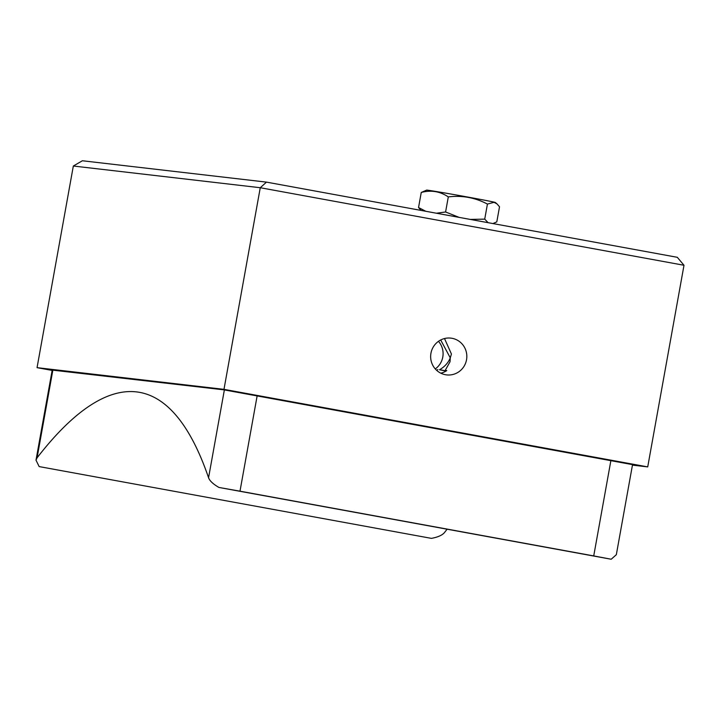 <?xml version="1.0" encoding="UTF-8"?>
<svg xmlns="http://www.w3.org/2000/svg" width="720" height="720" viewBox="0 0 720 720"><rect width="100%" height="100%" fill="white"/><g stroke="black" fill="none" stroke-linecap="round" stroke-linejoin="round"><path stroke-width="1.08" d="M444.501 338.535L451.422 354.015L450.288 357.876L440.694 339.975M435.267 368.937A18.513 18.09 96.6 0 0 438.471 341.325M466.533 359.766A18.513 18.09 96.6 0 0 450.873 338.121A18.513 18.09 96.6 0 0 430.947 353.25A18.513 18.09 96.6 0 0 446.607 374.895A18.513 18.09 96.6 0 0 466.533 359.766M440.811 373.185A18.513 18.09 96.6 0 0 446.778 370.593L445.212 370.413L450.018 361.782L450.288 357.876C448.155 362.916 444.564 366.876 439.515 369.756L446.346 370.881M37.053 367.659L73.332 166.023L260.262 187.722L266.481 182.124L677.313 257.31L684 265.266L260.262 187.722L223.983 389.349L37.053 367.659L52.146 370.422M632.448 465.12L647.721 466.893L684 265.266M647.721 466.893L223.983 389.349M632.538 464.634L223.92 389.844L52.209 370.089M73.332 166.023L82.395 160.758L266.481 182.124M446.616 370.701L445.212 370.413M446.049 371.061L439.515 369.756M436.635 370.323A18.513 18.09 96.6 0 0 437.877 369.567M52.875 369.999L37.071 457.848L36 460.152L39.159 466.587L431.415 538.371C438.039 537.129 442.431 535.149 444.6 532.422A1098.612 234.036 -79.6 0 1 447.111 529.209M257.202 395.541L239.994 491.184L593.73 555.921L610.938 460.278M37.071 457.848A1098.612 234.036 100.4 0 1 139.707 392.373A1098.612 234.036 100.4 0 1 208.566 477.747L224.37 389.907M239.994 491.184L218.943 487.449C213.147 484.101 209.691 480.861 208.566 477.747M632.565 464.463L616.329 554.706L611.199 559.242L593.73 555.921M218.943 487.449L611.199 559.242M39.159 466.587L431.415 538.371M426.645 190.116A34.902 0.477 10.2 0 1 456.183 194.967A34.902 0.477 10.2 0 1 493.731 202.059A34.902 0.477 10.2 0 1 495.324 202.482L496.953 203.85L494.037 202.32L487.431 204.066C475.155 197.613 462.114 195.228 448.299 196.902C440.037 191.358 431.028 189.873 421.254 192.456L426.645 190.116M470.205 219.411L484.722 219.141L488.115 222.687M436.428 213.228L445.59 211.977L459.108 217.377M421.065 210.42L418.545 207.531L425.79 211.284M492.939 223.569L496.809 221.859L499.518 206.775L496.953 203.85M421.254 192.456L418.545 207.531M487.431 204.066L484.722 219.141M448.299 196.902L445.59 211.977M36 460.152L52.236 369.927M493.074 223.596L494.028 223.245"/></g></svg>
